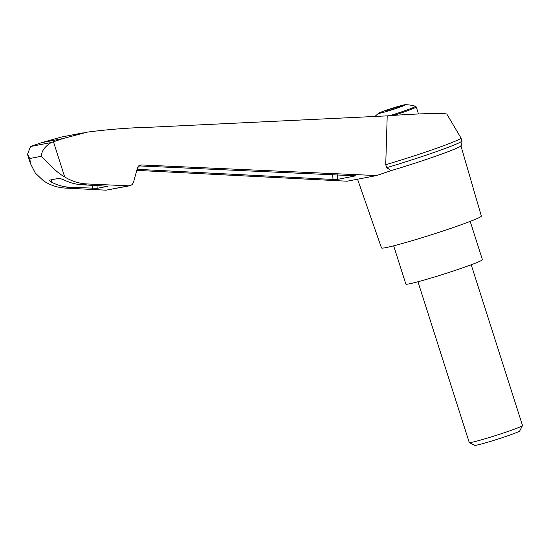 <?xml version="1.0" encoding="UTF-8"?>
<svg xmlns="http://www.w3.org/2000/svg" width="550" height="550" viewBox="0 0 550 550"><rect width="100%" height="100%" fill="white"/><g stroke="black" fill="none" stroke-linecap="round" stroke-linejoin="round"><path stroke-width="0.82" d="M83.249 132.832L61.359 137.039L41.539 142.677L30.525 146.513L51.301 142.519L62.831 138.586L87.196 132.137C108.639 129.346 130.185 127.689 151.834 127.167L387.214 115.864C416.089 113.596 446.896 112.764 446.93 114.262L460.969 137.933A56.767 2.846 -17.7 0 0 460.969 137.933L461.924 140.91A56.767 2.846 -17.7 0 1 461.931 140.931C461.931 143.791 461.56 145.447 460.824 145.894A54.319 2.723 -17.7 0 1 391.119 170.61L376.585 175.56L141.302 164.959L140.442 165.021L137.452 167.887L133.444 182.552L132.179 184.525L130.556 185.542L128.755 185.824L87.264 183.954C79.227 183.624 71.706 181.287 64.694 176.935C55.495 171.847 47.107 161.975 41.25 156.296L29.844 158.489L30.408 163.467L35.303 173.058L43.677 180.971C50.545 185.357 57.881 187.729 65.704 188.1L106.095 190.183L129.828 185.749M387.214 115.864L385.736 164.704A56.767 2.846 -17.7 0 0 460.982 137.961M391.119 170.61L386.678 167.654L385.736 164.704M136.778 170.369L347.16 181.211L376.585 175.56M360.209 178.702A54.319 2.723 -17.7 0 0 363.536 178.062M138.683 165.887L355.726 175.828L337.686 179.355L333.004 179.451L137.067 169.317M397.554 107.986A14.107 0.708 162.3 0 1 386.499 111.492A14.107 0.708 162.3 0 1 378.819 113.169A14.107 0.708 162.3 0 1 391.944 108.343A14.107 0.708 162.3 0 1 405.439 104.679A14.107 0.708 162.3 0 1 397.554 107.986M387.186 110.474L384.821 110.749L389.091 109.285L400.269 106.48L396.076 107.944L399.499 107.284L395.23 108.749L387.248 110.667M392.707 109.237L392.514 108.632M389.386 110.234L389.091 109.285M357.555 179.211L381.487 247.94A52.401 2.626 -17.7 0 0 432.204 234.506A52.401 2.626 -17.7 0 0 481.332 216.074L460.907 145.771M30.525 146.513L27.5 154.351L29.844 158.489M51.301 142.519C44.976 146.328 41.621 150.913 41.25 156.296M63.931 179.857C69.96 182.896 76.278 184.546 82.878 184.8L107.965 186.251L97.192 188.32L70.084 187.261C63.669 186.966 57.523 185.281 51.659 182.215C49.844 181.177 49.204 180.476 49.754 180.104L59.352 178.262L63.931 179.857M393.649 245.822L405.866 284.103A40.177 2.014 -17.7 0 0 444.751 273.804A40.177 2.014 -17.7 0 0 482.412 259.676L470.195 221.396M471.206 264.77L522.5 425.507A27.947 1.403 162.3 0 1 522.486 425.583A27.947 1.403 162.3 0 1 506.557 431.949A27.947 1.403 162.3 0 1 469.308 442.558A27.947 1.403 162.3 0 1 469.253 442.502L417.952 281.765M522.486 425.583L519.709 430.953A23.664 1.182 162.3 0 1 506.22 436.342A23.664 1.182 162.3 0 1 474.684 445.321L469.308 442.558M396.22 108.412L396.076 107.944M388.403 110.578L388.245 110.089M386.678 167.654A56.767 2.846 -17.7 0 0 461.931 140.931M41.539 142.677L62.831 138.586M53.453 141.721L64.694 176.935M139.624 165.282L141.302 164.959M418.488 113.967L416.254 106.961L415.449 106.212A23.114 1.155 162.3 0 1 389.868 115.665M416.254 106.961A23.581 1.182 162.3 0 1 393.766 115.383M333.004 179.451L332.674 174.591M337.686 179.355L337.384 174.797M51.659 182.215L51.494 179.774M92.503 188.416L92.29 185.219M97.192 188.32L96.993 185.433M394.068 108.969L393.828 108.199M396.151 108.433L395.842 107.484M106.095 190.183L128.755 185.824M65.704 188.1L70.084 187.261M82.878 184.8L87.264 183.954M415.449 106.212A41.924 41.924 0 0 0 405.439 104.679M378.819 113.169A41.924 41.924 0 0 0 374.997 116.449M30.353 163.288L27.5 154.351"/></g></svg>
